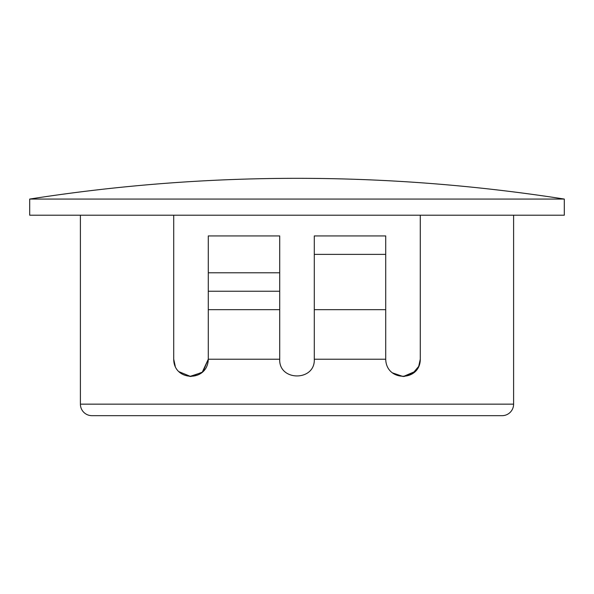 <?xml version="1.0" encoding="UTF-8"?>
<svg xmlns="http://www.w3.org/2000/svg" width="594" height="594" viewBox="0 0 594 594"><rect width="100%" height="100%" fill="white"/><g stroke="black" fill="none" stroke-linecap="round" stroke-linejoin="round"><path stroke-width="0.89" d="M80.398 215.199L80.398 404.15A11.524 11.524 0 0 0 91.914 415.674L502.086 415.674A11.524 11.524 0 0 0 513.602 404.15L513.602 215.199M202.985 371.673L208.286 359.214C207.722 382.194 173.723 381.623 173.723 359.214L175.252 366.327M179.091 371.74L190.644 376.492M190.912 376.499L202.599 372.037M279.715 359.214L208.286 359.214L208.286 235.937L279.715 235.937L279.715 359.214C278.66 381.489 315.317 381.526 314.285 359.214L385.714 359.214C386.278 382.18 420.314 381.63 420.277 359.214L420.277 215.199M314.285 359.214L314.285 309.674L385.714 309.674L385.714 359.214M29.7 199.064A1732.973 1732.973 0 0 1 564.3 199.064L564.3 215.199L29.7 215.199L29.7 199.064L564.3 199.064M173.723 359.214L173.723 215.199M420.277 359.214L418.688 366.461M415.258 371.399L403.378 376.492M403.007 376.499L392.352 372.832M385.714 254.373L385.714 235.937L314.285 235.937L314.285 254.373L385.714 254.373L385.714 309.674M314.285 309.674L314.285 254.373M208.286 359.214L202.168 372.408L189.82 376.462M418.74 366.35L412.644 373.559L404.18 376.455M208.286 309.674L279.715 309.674M208.286 291.238L279.715 291.238M208.286 272.802L279.715 272.802M80.398 404.15L513.602 404.15"/></g></svg>
